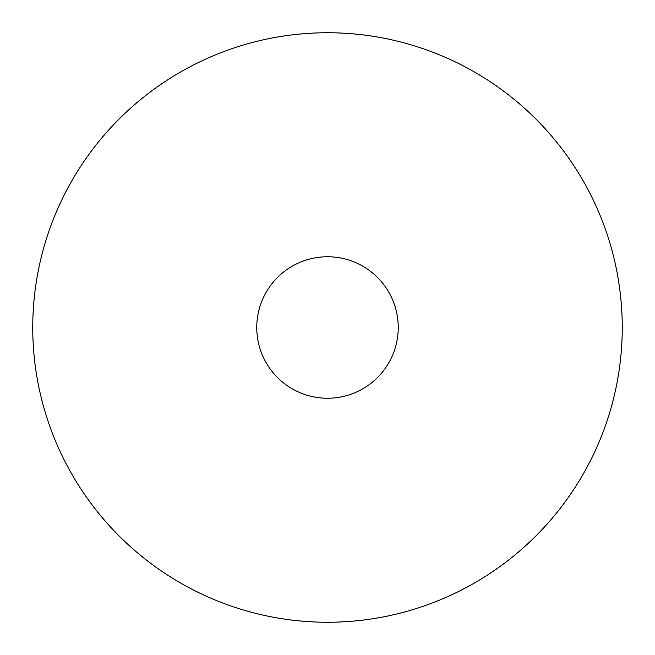 <?xml version="1.0" encoding="UTF-8"?>
<svg xmlns="http://www.w3.org/2000/svg" width="655" height="655" viewBox="0 0 655 655"><rect width="100%" height="100%" fill="white"/><g stroke="black" fill="none" stroke-linecap="round" stroke-linejoin="round"><path stroke-width="0.98" d="M256.76 327.5A70.74 70.74 0 0 0 327.5 398.24A70.74 70.74 0 0 0 398.24 327.5A70.74 70.74 0 0 0 327.5 256.76A70.74 70.74 0 0 0 256.76 327.5M622.25 327.5A294.75 294.75 0 0 0 327.5 32.75A294.75 294.75 0 0 0 32.75 327.5A294.75 294.75 0 0 0 327.5 622.25A294.75 294.75 0 0 0 622.25 327.5"/></g></svg>
